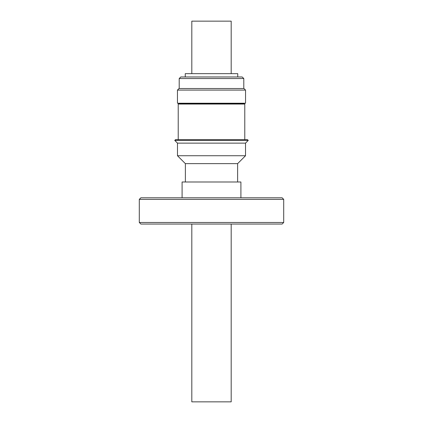 <?xml version="1.0" encoding="UTF-8"?>
<svg xmlns="http://www.w3.org/2000/svg" width="423" height="423" viewBox="0 0 423 423"><rect width="100%" height="100%" fill="white"/><g stroke="black" fill="none" stroke-linecap="round" stroke-linejoin="round"><path stroke-width="0.63" d="M242.173 76.97L243.796 78.546L179.204 78.546L180.78 76.97L242.173 76.97M177.449 90.094L179.024 88.523L243.976 88.523L245.552 90.094L177.449 90.094L177.449 103.223L245.552 103.223L245.552 90.094M231.191 224.053L231.191 401.85L191.809 401.85L191.809 224.053M191.809 73.66L191.809 21.15L231.191 21.15L231.191 73.66M237.758 76.97L237.758 73.66L185.242 73.66L185.242 76.97M244.32 103.223L244.32 103.603L178.68 103.603L178.68 103.223M244.32 103.603L244.78 104.053L178.22 104.053L178.68 103.603M178.22 139.659L178.22 104.053M244.78 139.659L244.78 104.053M247.513 139.659L175.487 139.659L174.741 140.399L248.259 140.399L247.513 139.659M237.626 181.99L237.626 163.638L245.525 155.733L245.525 143.133L177.475 143.133L174.741 140.399M245.525 155.733L177.475 155.733L177.475 143.133M237.626 163.638L185.374 163.638L177.475 155.733M240.904 197.795L240.904 181.99L182.096 181.99L182.096 197.795M283.701 199.37L283.701 222.477L139.299 222.477L139.299 199.37L140.875 197.795L282.125 197.795L283.701 199.37L139.299 199.37M283.701 222.477L282.125 224.053L140.875 224.053L139.299 222.477M243.796 88.523L243.796 78.546M245.525 143.133L248.259 140.399M185.374 181.99L185.374 163.638M179.204 88.523L179.204 78.546"/></g></svg>
